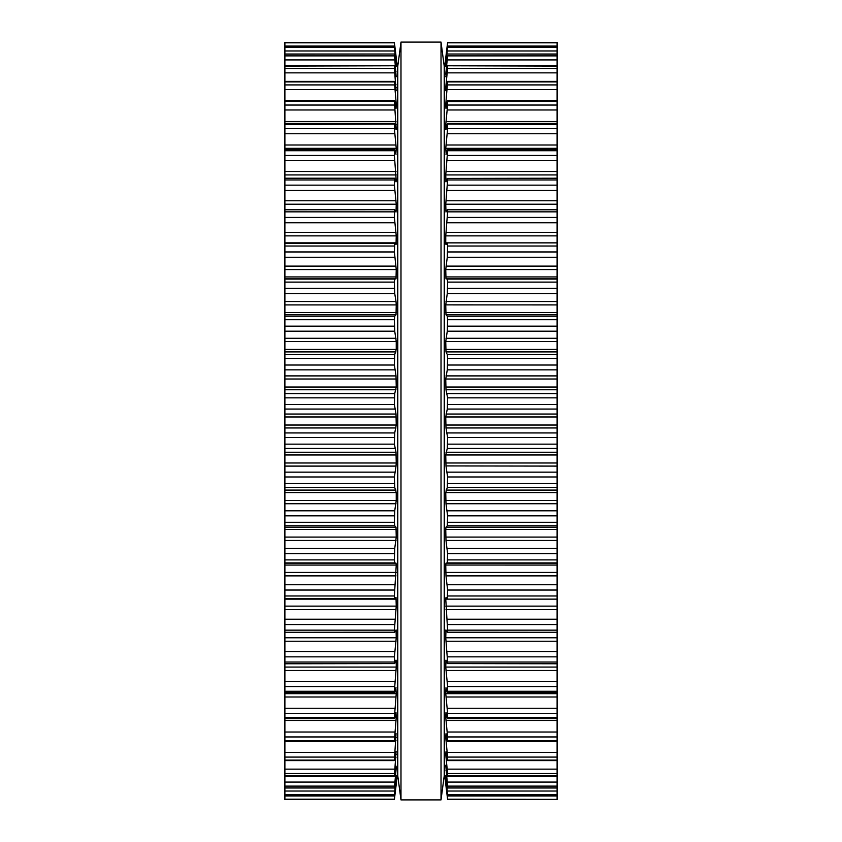 <?xml version="1.0" encoding="UTF-8"?>
<svg xmlns="http://www.w3.org/2000/svg" width="842" height="842" viewBox="0 0 842 842"><rect width="100%" height="100%" fill="white"/><g stroke="black" fill="none" stroke-linecap="round" stroke-linejoin="round"><path stroke-width="1.26" d="M444.218 66.118L444.218 775.882L441.019 799.9L441.019 42.1L441.019 799.9L400.981 799.9L441.019 799.9L444.218 775.882L444.218 66.118L441.019 42.1L400.981 42.1L400.981 799.9L400.981 42.1L441.019 42.1L444.218 66.118M397.782 66.118L397.782 775.882L400.981 799.9L397.782 775.882L397.782 66.118L400.981 42.1L397.782 66.118M284.891 42.805L394.382 42.805L284.891 42.458L284.891 799.542L394.382 799.542L395.835 784.839M396.235 60.15L394.382 46.257L284.891 46.257L394.382 46.205L396.235 66.592M284.891 209.784L394.635 209.7L394.382 217.436L396.245 235.876L396.024 244.485L396.245 242.864L284.891 242.864L396.245 242.864M284.891 251.958L394.382 251.958L394.73 243.454L284.891 243.433L394.645 243.454M396.045 597.504L394.688 598.567L284.891 598.546L394.645 598.546M284.891 795.795L394.382 795.743L284.891 795.795M394.382 799.542L284.891 799.542L394.382 799.542L396.235 784.323M396.108 782.692L394.382 795.743L396.245 775.461L394.393 787.986L284.891 787.986M284.891 787.838L394.382 787.838L396.245 767.736L396.014 766.094L394.414 776.219L284.891 776.219M284.891 775.914L394.382 775.914L396.108 751.222M396.014 751.717L394.73 759.431M284.891 760.105L394.382 760.105L396.045 733.582M396.014 733.708L394.73 740.455M284.891 740.571L394.382 740.571L396.245 717.258L395.961 712.521M396.014 712.29L394.73 717.984M284.891 717.542L394.382 717.542L396.245 693.661L395.856 688.261M396.014 687.672L394.73 692.261L394.382 691.271L394.73 692.261M284.891 691.271L394.382 691.271L396.245 667.064L396.245 661.075L396.014 660.128L396.245 661.075L396.014 660.128L396.245 661.075L395.666 661.075M396.014 660.128L394.73 663.57L394.382 656.855L396.245 637.783L396.077 629.911M284.891 663.78L394.73 663.57M284.891 630.153L394.382 630.153L394.73 632.216L396.014 629.974L396.245 631.258L395.277 631.258M284.891 632.3L394.73 632.216M394.382 630.153L396.245 606.124L396.014 597.525M284.891 595.978L394.382 595.978L394.73 598.546M394.382 595.978L396.245 565.024M284.891 563.14L396.014 563.14L396.245 565.066L284.891 565.066M396.014 563.14L394.73 562.93L394.382 559.888L394.73 548.479L396.245 537.091L396.014 527.197L394.73 525.766L394.382 522.282L394.73 510.81L396.245 500.474L396.245 492.581L394.73 487.444L394.382 476.982L396.045 465.931M284.891 462.984L396.245 462.984L396.014 466.1L284.891 466.1M396.245 462.984L396.014 452.228L394.382 444.155L394.73 432.935L396.245 425.031L396.014 414.032L394.382 404.497L394.73 393.593L396.245 387.036L396.014 375.9L394.382 365.018L394.73 354.556L396.245 349.419L396.245 341.526L394.73 331.19L394.382 319.718L394.73 316.234L396.014 314.803L396.245 304.878M284.891 301.541L396.014 301.541L396.245 304.909L284.891 304.909M396.014 301.541L394.73 293.521L394.382 282.112L394.73 279.07L396.014 278.86L396.245 269.566L394.382 251.958M394.73 243.454L396.172 244.18M394.73 209.784L396.024 212.047L396.245 204.217L394.382 185.145L394.582 178.22L284.891 178.22M394.73 178.43L396.014 181.872L396.245 180.925L394.382 155.444L394.73 149.739L394.382 150.729L284.891 150.729M394.73 149.739L396.014 154.328M395.856 153.739L396.245 148.339L394.382 128.647L394.73 124.016L284.891 124.458M394.73 124.016L396.014 129.71M396.245 129.479L394.382 101.429L284.891 101.429M394.73 101.545L396.014 108.292M396.045 108.418L396.245 104.376M394.688 101.314L396.014 101.314L396.245 104.387L395.277 104.387M396.014 101.314L394.382 81.895L394.73 82.569L394.382 81.895L284.891 81.895M394.73 82.569L396.014 90.283M396.108 90.778L394.382 68.476L394.382 66.086L394.73 67.307L396.014 75.906M396.235 103.976L396.182 103.061M284.891 65.781L394.414 65.781L284.891 66.086M396.161 76.759L394.382 54.162L396.203 66.507M284.891 54.014L394.393 54.014L284.891 54.162M396.245 60.171L396.108 59.308M395.835 57.161L394.382 42.805M394.73 45.226L396.235 57.709M396.245 57.709L397.582 68.918L397.582 773.082L396.245 784.291M557.109 799.384L447.618 799.195L557.109 799.384M445.765 66.592L447.618 46.257L445.755 59.308L447.618 42.458L557.109 42.458L557.109 46.257L447.618 46.205L557.109 46.257L557.109 795.795L447.618 795.743L557.109 795.795L557.109 799.195M557.109 209.784L447.27 209.784L447.618 211.847L557.109 211.847M447.618 799.542L557.109 799.542L447.618 799.542L445.765 784.323M446.165 784.839L447.618 799.195M445.892 782.692L445.765 781.85M557.109 787.986L447.607 787.986L445.755 775.493L447.618 795.743L445.755 781.829M557.109 787.838L447.618 787.838L447.618 786.112L557.109 786.112M557.109 776.219L447.586 776.219L445.755 765.241L447.618 786.112M445.986 766.094L445.755 765.241L445.986 766.094M557.109 775.914L447.618 775.914L447.618 773.524L557.109 773.524M447.27 759.431L445.986 751.717L445.755 754.495L447.618 773.524M557.109 760.105L447.618 760.105L447.618 757.074L557.109 757.074M447.27 740.455L445.986 733.708L445.755 737.613L447.618 757.074M557.109 740.571L447.618 740.571L447.618 736.95L557.109 736.95M447.27 717.984L445.986 712.29L445.755 717.258L447.618 736.95M557.109 717.542L447.618 717.542L447.618 713.353L557.109 713.353M447.27 692.261L447.618 691.271L447.27 692.261L445.986 687.672L445.755 693.661L447.618 713.353M445.986 687.672L446.144 688.261M557.109 691.271L447.618 691.271L447.618 686.556L557.109 686.556M445.828 244.18L445.755 242.864L445.986 244.475L447.27 243.454L447.618 246.022L447.27 257.252L445.755 269.566L445.986 278.86L447.27 279.07L447.618 282.112L447.27 293.521L445.755 304.909L445.986 314.803L447.27 316.234L447.618 319.718L447.27 331.19L445.755 341.526L445.986 351.903L447.27 354.556L447.618 358.439L447.27 369.849L445.755 379.016L445.986 389.772L447.618 397.845L447.27 409.065L445.755 416.969L445.986 427.968L447.618 437.503L447.27 448.407L445.755 454.964L445.986 466.1L447.618 476.982L447.27 487.444L445.755 492.581L445.986 503.727L447.618 515.841L447.27 525.766L445.986 527.197L445.755 529.418L445.986 540.459L447.618 553.668L447.27 562.93L445.986 563.14L445.755 565.066L445.986 575.875L447.618 590.042L447.27 598.546L445.986 597.525L445.755 599.136L447.618 630.153L447.27 632.216L445.986 629.974L445.755 637.783L447.618 662.033L447.27 663.57L445.986 660.128L445.755 667.064L447.618 686.556M445.986 660.128L445.755 661.075L445.986 660.128L445.755 661.075L446.334 661.075M557.109 663.78L447.27 663.57M446.723 631.258L445.755 631.258L445.923 629.911M557.109 632.3L447.27 632.216M557.109 565.066L445.755 565.024M557.109 466.1L445.955 465.931M445.755 454.964L557.109 454.964M557.109 304.909L445.755 304.878M445.755 242.864L557.109 242.864L445.755 242.864L445.755 235.876L557.109 235.876M447.618 211.847L445.755 235.876M445.986 154.328L447.27 149.739L447.618 150.729L445.755 174.936L445.986 181.872L445.755 180.925L445.986 181.872L447.27 178.43L447.618 179.967L445.755 204.217L445.986 212.026L447.27 209.784M447.27 178.43L557.109 178.22M447.27 149.739L447.618 150.729L557.109 150.729M446.144 153.739L445.755 148.339L557.109 148.339M445.755 174.936L557.109 174.936M445.986 129.71L447.27 124.016L447.618 128.647L445.755 148.339M447.27 124.016L557.109 124.458M445.755 129.479L445.755 124.742L447.102 124.742M445.986 108.292L447.27 101.545L447.618 105.05L445.755 124.742M447.27 101.545L557.109 101.429M445.955 108.418L445.755 104.376M445.986 90.283L447.618 81.895L445.755 104.387L446.723 104.387M447.27 82.569L447.618 81.895L557.109 81.895M445.892 90.778L445.755 87.505L446.449 87.505M445.765 103.976L445.818 103.061M445.986 75.906L447.27 67.307L447.618 66.086L447.618 68.476L445.755 87.505M557.109 65.781L447.586 65.781L557.109 66.086M445.839 76.759L446.228 74.264M445.797 66.507L447.618 55.888L445.755 74.264M557.109 54.014L447.607 54.014L557.109 54.162M447.27 45.226L445.765 57.709M445.755 57.709L444.418 68.918L444.418 773.082L445.755 784.291M284.891 799.195L394.382 799.195M284.891 795.964L394.73 795.964M284.891 794.701L394.382 794.701M284.891 791.038L394.73 791.038M284.891 786.112L394.382 786.112M284.891 782.071L394.73 782.071M395.372 770.398L396.014 770.398M284.891 773.524L394.382 773.524M284.891 769.146L394.73 769.146M395.066 757.379L396.014 757.379M395.551 754.495L396.245 754.495M284.891 757.074L394.382 757.074M284.891 752.401L394.73 752.401M394.688 740.686L396.014 740.686M395.277 737.613L396.245 737.613M284.891 736.95L394.382 736.95M284.891 732.024L394.73 732.024M284.891 720.478L396.014 720.478M394.898 717.258L396.245 717.258M284.891 713.353L394.382 713.353M284.891 708.238L394.73 708.238M284.891 696.997L396.014 696.997M284.891 693.661L396.245 693.661M284.891 686.556L394.382 686.556M284.891 681.315L394.73 681.315M284.891 670.485L396.014 670.485M284.891 667.064L396.245 667.064M284.891 662.033L394.382 662.033M284.891 656.855L394.382 656.855M284.891 651.529L394.73 651.529M284.891 641.246L396.014 641.246M284.891 637.783L396.245 637.783M284.891 624.564L394.382 624.564M284.891 619.228L394.73 619.228M284.891 609.597L396.014 609.597M284.891 606.124L396.245 606.124M284.891 599.136L396.245 599.136M284.891 590.042L394.382 590.042M284.891 584.748L394.73 584.748M284.891 575.875L396.014 575.875M284.891 572.434L396.245 572.434M284.891 562.93L394.73 562.93M284.891 559.888L394.382 559.888M284.891 553.668L394.382 553.668M284.891 548.479L394.73 548.479M284.891 540.459L396.014 540.459M284.891 537.091L396.245 537.091M284.891 529.418L396.245 529.418M284.891 527.197L396.014 527.197M284.891 525.766L394.73 525.766M284.891 522.282L394.382 522.282M284.891 515.841L394.382 515.841M284.891 510.81L394.73 510.81M284.891 503.727L396.014 503.727M284.891 500.474L396.245 500.474M284.891 492.581L396.245 492.581M284.891 490.097L396.014 490.097M284.891 487.444L394.73 487.444M284.891 483.561L394.382 483.561M284.891 476.982L394.382 476.982M284.891 472.151L394.73 472.151M284.891 454.964L396.245 454.964M284.891 452.228L396.014 452.228M284.891 448.407L394.73 448.407M284.891 444.155L394.382 444.155M284.891 437.503L394.382 437.503M284.891 432.935L394.73 432.935M284.891 427.968L396.014 427.968M284.891 425.031L396.245 425.031M284.891 416.969L396.245 416.969M284.891 414.032L396.014 414.032M284.891 409.065L394.73 409.065M284.891 404.497L394.382 404.497M284.891 397.845L394.382 397.845M284.891 393.593L394.73 393.593M284.891 389.772L396.014 389.772M284.891 387.036L396.245 387.036M284.891 379.016L396.245 379.016M284.891 375.9L396.014 375.9M284.891 369.849L394.73 369.849M284.891 365.018L394.382 365.018M284.891 358.439L394.382 358.439M284.891 354.556L394.73 354.556M284.891 351.903L396.014 351.903M284.891 349.419L396.245 349.419M284.891 341.526L396.245 341.526M284.891 338.273L396.014 338.273M284.891 331.19L394.73 331.19M284.891 326.159L394.382 326.159M284.891 319.718L394.382 319.718M284.891 316.234L394.73 316.234M284.891 314.803L396.014 314.803M284.891 312.582L396.245 312.582M284.891 293.521L394.73 293.521M284.891 288.332L394.382 288.332M284.891 282.112L394.382 282.112M284.891 279.07L394.73 279.07M284.891 278.86L396.014 278.86M284.891 276.934L396.245 276.934M284.891 269.566L396.245 269.566M284.891 266.125L396.014 266.125M284.891 257.252L394.73 257.252M284.891 246.022L394.382 246.022M284.891 235.876L396.245 235.876M284.891 232.403L396.014 232.403M284.891 222.772L394.73 222.772M284.891 217.436L394.382 217.436M284.891 211.847L394.382 211.847M395.277 210.742L396.245 210.742M284.891 204.217L396.245 204.217M284.891 200.754L396.014 200.754M284.891 190.471L394.73 190.471M284.891 185.145L394.382 185.145M284.891 179.967L394.382 179.967M395.666 180.925L396.245 180.925M284.891 174.936L396.245 174.936M284.891 171.515L396.014 171.515M284.891 160.685L394.73 160.685M284.891 155.444L394.382 155.444M284.891 148.339L396.245 148.339M284.891 145.003L396.014 145.003M284.891 133.762L394.73 133.762M284.891 128.647L394.382 128.647M394.898 124.742L396.245 124.742M284.891 121.522L396.014 121.522M284.891 109.976L394.73 109.976M284.891 105.05L394.382 105.05M284.891 89.599L394.73 89.599M284.891 84.926L394.382 84.926M395.551 87.505L396.245 87.505M395.066 84.621L396.014 84.621M284.891 72.854L394.73 72.854M284.891 68.476L394.382 68.476M395.372 71.602L396.014 71.602M284.891 59.929L394.73 59.929M284.891 55.888L394.382 55.888M284.891 50.962L394.73 50.962M284.891 47.299L394.382 47.299M284.891 46.036L394.73 46.036M284.891 42.458L394.382 42.458L284.891 42.458M447.27 795.964L557.109 795.964M447.618 794.701L557.109 794.701M447.27 791.038L557.109 791.038M447.27 782.071L557.109 782.071M445.986 770.398L446.628 770.398M447.27 769.146L557.109 769.146M445.986 757.379L446.934 757.379M445.755 754.495L446.449 754.495M447.27 752.401L557.109 752.401M445.986 740.686L447.312 740.686M445.755 737.613L446.723 737.613M447.27 732.024L557.109 732.024M445.986 720.478L557.109 720.478M445.755 717.258L447.102 717.258M447.27 708.238L557.109 708.238M445.986 696.997L557.109 696.997M445.755 693.661L557.109 693.661M447.27 681.315L557.109 681.315M445.986 670.485L557.109 670.485M445.755 667.064L557.109 667.064M447.618 662.033L557.109 662.033M447.618 656.855L557.109 656.855M447.27 651.529L557.109 651.529M445.986 641.246L557.109 641.246M445.755 637.783L557.109 637.783M447.618 630.153L557.109 630.153M447.618 624.564L557.109 624.564M447.27 619.228L557.109 619.228M445.986 609.597L557.109 609.597M445.755 606.124L557.109 606.124M445.755 599.136L557.109 599.136M447.618 595.978L557.109 595.978M447.618 590.042L557.109 590.042M447.27 584.748L557.109 584.748M445.986 575.875L557.109 575.875M445.755 572.434L557.109 572.434M445.986 563.14L557.109 563.14M447.27 562.93L557.109 562.93M447.618 559.888L557.109 559.888M447.618 553.668L557.109 553.668M447.27 548.479L557.109 548.479M445.986 540.459L557.109 540.459M445.755 537.091L557.109 537.091M445.755 529.418L557.109 529.418M445.986 527.197L557.109 527.197M447.27 525.766L557.109 525.766M447.618 522.282L557.109 522.282M447.618 515.841L557.109 515.841M447.27 510.81L557.109 510.81M445.986 503.727L557.109 503.727M445.755 500.474L557.109 500.474M445.755 492.581L557.109 492.581M445.986 490.097L557.109 490.097M447.27 487.444L557.109 487.444M447.618 483.561L557.109 483.561M447.618 476.982L557.109 476.982M447.27 472.151L557.109 472.151M445.755 462.984L557.109 462.984M445.986 452.228L557.109 452.228M447.27 448.407L557.109 448.407M447.618 444.155L557.109 444.155M447.618 437.503L557.109 437.503M447.27 432.935L557.109 432.935M445.986 427.968L557.109 427.968M445.755 425.031L557.109 425.031M445.755 416.969L557.109 416.969M445.986 414.032L557.109 414.032M447.27 409.065L557.109 409.065M447.618 404.497L557.109 404.497M447.618 397.845L557.109 397.845M447.27 393.593L557.109 393.593M445.986 389.772L557.109 389.772M445.755 387.036L557.109 387.036M445.755 379.016L557.109 379.016M445.986 375.9L557.109 375.9M447.27 369.849L557.109 369.849M447.618 365.018L557.109 365.018M447.618 358.439L557.109 358.439M447.27 354.556L557.109 354.556M445.986 351.903L557.109 351.903M445.755 349.419L557.109 349.419M445.755 341.526L557.109 341.526M445.986 338.273L557.109 338.273M447.27 331.19L557.109 331.19M447.618 326.159L557.109 326.159M447.618 319.718L557.109 319.718M447.27 316.234L557.109 316.234M445.986 314.803L557.109 314.803M445.755 312.582L557.109 312.582M445.986 301.541L557.109 301.541M447.27 293.521L557.109 293.521M447.618 288.332L557.109 288.332M447.618 282.112L557.109 282.112M447.27 279.07L557.109 279.07M445.986 278.86L557.109 278.86M445.755 276.934L557.109 276.934M445.755 269.566L557.109 269.566M445.986 266.125L557.109 266.125M447.27 257.252L557.109 257.252M447.618 251.958L557.109 251.958M447.618 246.022L557.109 246.022M445.986 232.403L557.109 232.403M447.27 222.772L557.109 222.772M447.618 217.436L557.109 217.436M445.755 210.742L446.723 210.742M445.755 204.217L557.109 204.217M445.986 200.754L557.109 200.754M447.27 190.471L557.109 190.471M447.618 185.145L557.109 185.145M447.618 179.967L557.109 179.967M445.755 180.925L446.334 180.925M445.986 171.515L557.109 171.515M447.27 160.685L557.109 160.685M447.618 155.444L557.109 155.444M445.986 145.003L557.109 145.003M447.27 133.762L557.109 133.762M447.618 128.647L557.109 128.647M445.986 121.522L557.109 121.522M447.27 109.976L557.109 109.976M447.618 105.05L557.109 105.05M445.986 101.314L447.312 101.314M447.27 89.599L557.109 89.599M447.618 84.926L557.109 84.926M445.986 84.621L446.934 84.621M447.27 72.854L557.109 72.854M447.618 68.476L557.109 68.476M445.986 71.602L446.628 71.602M447.27 59.929L557.109 59.929M447.618 55.888L557.109 55.888M447.27 50.962L557.109 50.962M447.618 47.299L557.109 47.299M447.27 46.036L557.109 46.036M447.618 42.805L557.109 42.805M394.435 760.61L284.891 760.61M394.466 741.328L284.891 741.328M394.498 718.594L284.891 718.594M394.54 692.64L284.891 692.64M394.54 149.36L284.891 149.36M394.498 123.406L284.891 123.406M394.466 100.672L284.891 100.672M394.435 81.39L284.891 81.39M557.109 760.61L447.565 760.61M557.109 741.328L447.534 741.328M557.109 718.594L447.502 718.594M557.109 692.64L447.46 692.64M557.109 149.36L447.46 149.36M557.109 123.406L447.502 123.406M557.109 100.672L447.534 100.672M557.109 81.39L447.565 81.39M557.109 42.458L447.618 42.458L557.109 42.458"/></g></svg>
